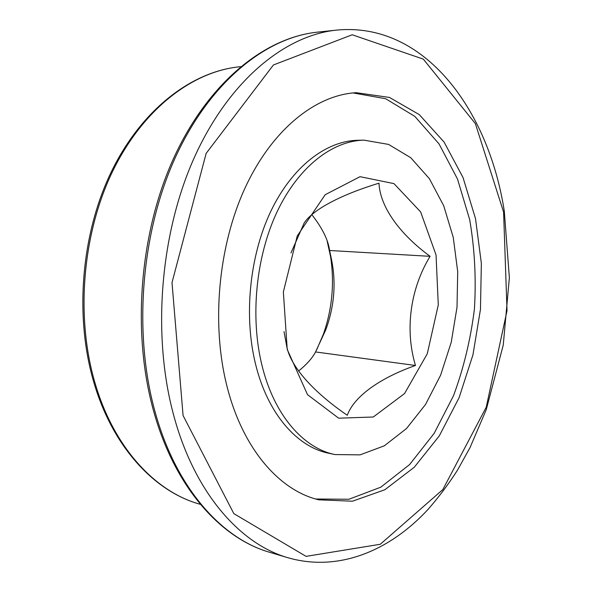 <?xml version="1.0" encoding="UTF-8"?>
<svg xmlns="http://www.w3.org/2000/svg" width="592" height="592" viewBox="0 0 592 592"><rect width="100%" height="100%" fill="white"/><g stroke="black" fill="none" stroke-linecap="round" stroke-linejoin="round"><path stroke-width="0.89" d="M298.56 371.036C306.693 364.45 312.361 358.086 315.551 351.944L325.763 329.848C334.384 306.353 336.278 282.835 331.468 259.289L329.596 250.497L430.095 256.329C400.236 234.499 380.042 207.2 378.991 183.165C341.843 194.479 313.027 209.242 304.155 223.043L290.968 252.954M284.012 331.572L286.839 346.912C290.887 367.062 314.1 392.622 347.275 415.266C354.245 396.092 380.575 377.74 415.473 365.486C404.795 330.003 410.086 289.125 430.095 256.329M329.596 250.497C328.22 239.997 322.322 228.075 311.903 214.748M315.551 351.944L415.473 365.486M316.69 349.813L323.447 334.014C332.23 308.787 334.598 282.976 330.551 256.573L327.184 241.21M227.291 387.479C243.194 449.543 279.898 490.753 318.844 499.833L352.447 501.209L384.844 489.754L414.252 467.266L439.316 435.853L459.103 397.669L472.956 354.83L480.46 309.372L481.355 263.314L475.524 218.663L463.018 177.511L444.081 142.065L419.262 114.604L389.484 97.443L356.192 92.685C315.825 94.949 272.246 129.219 245.103 187.864C218.063 246.479 211.048 325.193 227.291 387.479M315.743 499.004L348.925 499.256L380.789 487.186L409.62 464.55L434.165 433.351L453.531 395.663C463.728 368.024 470.699 339.075 474.436 308.817C476.264 278.388 474.68 248.655 469.678 219.625L457.498 179.036L439.035 143.9L414.807 116.387L385.673 98.723L352.995 92.929M363.902 140.141L357.538 140.297C325.881 141 291.908 166.988 270.67 211.588C249.528 256.181 243.608 316.261 255.64 364.487C267.754 413.889 297.214 447.064 328.826 453.257L335.057 454.567L360.077 454.863L384.319 445.813L406.475 428.571L425.493 404.528L440.603 375.232L451.237 342.265L457.017 307.218L457.712 271.713L453.25 237.362L443.726 205.801L429.4 178.703L410.752 157.716L388.559 144.411L363.902 140.141C332.29 140.844 298.338 166.951 277.093 211.781C255.936 256.602 249.994 317.001 261.997 365.449C274.074 415.088 303.489 448.381 335.057 454.567M287.224 349.435L307.507 394.657L338.654 418.189L373.278 417.005L404.536 393.584L427.276 353.772L438.28 304.932L436.045 254.974L420.646 211.929L393.961 183.616L360.032 176.682L325.186 194.716L297.251 235.934L283.361 291.952L287.224 349.435M95.423 384.349C114.508 448.706 156.133 492.389 200.392 504.347C155.311 492.152 113.331 448.018 94.209 383.638C74.266 317.49 80.971 234.306 111.414 171.599C141.984 108.876 192.452 70.996 240.544 66.696C193.221 70.907 143.057 108.58 112.532 171.532C82.14 234.447 75.458 318.096 95.423 384.349M269.715 552.314C221.023 538.38 175.262 487.934 154.083 412.735C131.602 334.228 139.209 233.892 173.574 158.39C208.058 82.85 264.498 37.629 317.438 32.146C265.512 37.481 209.442 82.384 174.995 158.264C140.674 234.055 133.089 335.02 155.578 413.66C176.727 488.859 222.067 538.713 269.715 552.314L288.097 557.782C240.596 544.24 195.353 493.869 174.3 417.545C151.907 337.729 159.648 235.031 194.095 158.02C228.667 80.912 284.752 35.416 336.5 30.111C424.294 21.527 488.622 109.801 504.288 211.115L509.364 277.707L503.252 345.055L486.254 409.664L470.004 447.663L457.461 470.211C448.322 484.463 438.398 497.65 427.69 509.786C389.558 550.782 338.683 572.242 288.097 557.782M503.592 212.091L475.354 123.573L423.317 59.126L352.203 34.773L273.415 64.972L206.149 153.38L172.006 282.621L183.076 415.547L233.84 513.634L306.071 556.369L380.301 544.263L442.831 489.569L486.239 407.207L507.026 310.696L503.592 212.091M317.438 32.146L336.5 30.111M331.461 259.289L330.551 256.573M325.763 329.848L323.447 334.014"/></g></svg>

